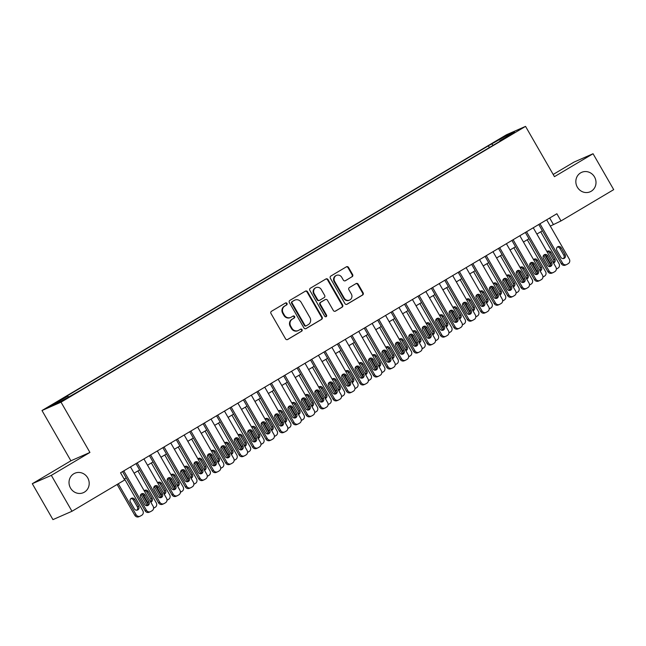 <?xml version="1.0" encoding="UTF-8"?>
<svg xmlns="http://www.w3.org/2000/svg" width="646" height="646" viewBox="0 0 646 646"><rect width="100%" height="100%" fill="white"/><g stroke="black" fill="none" stroke-linecap="round" stroke-linejoin="round"><path stroke-width="0.97" d="M286.977 303.418A1.139 1.074 66.3 0 0 285.492 302.982L271.49 311.291A1.631 1.534 66.3 0 0 270.981 313.488L285.572 338.859A1.631 1.534 66.3 0 0 287.696 339.489L301.698 331.172A1.139 1.074 66.3 0 0 300.673 329.145A1.139 1.074 66.3 0 0 300.568 329.202L298.751 330.276A5.208 4.902 66.3 0 1 291.944 328.273L290.724 326.157A5.208 4.902 66.3 0 1 292.347 319.14L294.164 318.066A1.139 1.074 66.3 0 0 293.139 316.031A1.139 1.074 66.3 0 0 293.026 316.088L291.217 317.17A5.208 4.902 66.3 0 1 284.401 315.159L283.19 313.044A5.208 4.902 66.3 0 1 284.813 306.026L286.622 304.952A1.139 1.074 66.3 0 0 286.977 303.418M290.716 317.428L290.199 317.646A5.208 4.902 66.3 0 1 283.893 315.385L282.673 313.27A5.208 4.902 66.3 0 1 284.297 306.252L286.105 305.178A1.139 1.074 66.3 0 0 285.322 303.079M287.284 339.651L301.189 331.398A1.139 1.074 66.3 0 0 300.398 329.298M298.25 330.534L297.741 330.76A5.208 4.902 66.3 0 1 291.427 328.499L290.215 326.383A5.208 4.902 66.3 0 1 291.839 319.366L293.647 318.292A1.139 1.074 66.3 0 0 292.864 316.193M577.33 187.154A10.611 9.981 66.3 0 0 590.186 191.773A10.611 9.981 66.3 0 0 594.514 176.956A10.611 9.981 66.3 0 0 581.658 172.337A10.611 9.981 66.3 0 0 577.33 187.154M70.511 488.053A10.611 9.981 66.3 0 0 83.366 492.672A10.611 9.981 66.3 0 0 87.703 477.846A10.611 9.981 66.3 0 0 74.847 473.235A10.611 9.981 66.3 0 0 70.511 488.053M497.065 140.545L503.307 137.178L497.065 140.545M352.118 276.754A1.631 1.534 66.3 0 0 352.627 274.558L348.533 267.444A1.631 1.534 66.3 0 0 346.401 266.814L330.857 276.044A1.631 1.534 66.3 0 0 330.348 278.24L344.94 303.612A1.631 1.534 66.3 0 0 347.064 304.242L362.616 295.012A1.631 1.534 66.3 0 0 363.125 292.816L358.183 284.216A1.631 1.534 66.3 0 0 356.051 283.594L349.397 287.543A1.631 1.534 66.3 0 0 348.888 289.731L351.343 293.995A4.352 4.094 66.3 0 1 349.567 300.075A4.352 4.094 66.3 0 1 344.294 298.186L334.685 281.478A4.352 4.094 66.3 0 1 336.461 275.398A4.352 4.094 66.3 0 1 341.734 277.296L343.333 280.073A1.631 1.534 66.3 0 0 345.465 280.703L351.602 276.981A1.631 1.534 66.3 0 0 352.11 274.784L348.016 267.67A1.631 1.534 66.3 0 0 346.304 266.871M554.454 176.657L593.052 153.74L613.7 189.641L561.003 220.932L556.876 213.745L120.544 472.799L124.67 479.978L71.981 511.269L51.333 475.359L89.931 452.442L61.023 402.175L525.545 126.382L554.454 176.657M307.544 291.774A1.631 1.534 66.3 0 0 305.421 291.144L289.868 300.382A1.631 1.534 66.3 0 0 289.36 302.57L303.951 327.95A1.631 1.534 66.3 0 0 306.083 328.572L321.635 319.342A1.631 1.534 66.3 0 0 322.144 317.154L307.544 291.774L307.036 292A1.631 1.534 66.3 0 0 305.316 291.209M310.363 288.213L325.915 278.983A1.631 1.534 66.3 0 1 328.039 279.605L342.63 304.985A1.631 1.534 66.3 0 1 342.122 307.173L335.468 311.13A1.631 1.534 66.3 0 1 333.344 310.5L327.425 300.204A1.631 1.534 66.3 0 0 325.293 299.582L320.884 302.199A1.631 1.534 66.3 0 0 320.376 304.395L326.537 315.111A1.139 1.074 66.3 0 1 326.069 316.702A1.139 1.074 66.3 0 1 324.688 316.201L309.854 290.401A1.631 1.534 66.3 0 1 310.363 288.213M55.782 403.039L61.596 399.422L49.734 406.302L55.782 403.039M61.023 402.175L41.99 410.525L506.521 134.731L525.545 126.382M489.385 147.546L488.384 145.81L64.14 397.686L67.741 396.111L68.549 396.838M488.384 145.81L506.755 135.466L514.571 132.034L499.802 140.804L503.404 139.221L79.151 391.096L60.789 401.449L52.972 404.872L67.741 396.111M89.931 452.442L70.898 460.792L32.3 483.709L51.333 475.359M32.3 483.709L52.948 519.618L71.981 511.269M593.052 153.74L574.019 162.089L553.186 174.452M70.898 460.792L41.99 410.525M550.295 226.092L561.003 220.932M124.161 479.09L126.188 477.887M134.102 473.187L139.617 469.917M147.53 465.217L153.045 461.938M160.959 457.247L166.466 453.968M174.38 449.277L179.895 445.998M187.808 441.299L193.316 438.028M201.229 433.329L206.744 430.058M214.658 425.359L220.173 422.088M228.086 417.389L233.594 414.118M241.507 409.419L247.022 406.148M254.936 401.449L260.451 398.178M268.356 393.479L273.872 390.208M281.785 385.509L287.3 382.23M295.214 377.539L300.721 374.26M308.635 369.569L314.15 366.29M322.063 361.59L327.579 358.32M335.492 353.62L340.999 350.35M348.913 345.65L354.428 342.38M362.341 337.68L367.849 334.41M375.762 329.71L381.277 326.44M389.191 321.74L394.706 318.47M402.62 313.77L408.127 310.5M416.04 305.8L421.555 302.522M429.469 297.83L434.976 294.552M442.89 289.86L448.405 286.582M456.318 281.882L461.833 278.612M469.747 273.912L475.254 270.642M483.168 265.942L488.683 262.672M496.596 257.972L502.112 254.702M510.025 250.002L515.532 246.732M523.446 242.032L528.961 238.762M536.874 234.062L542.382 230.792M549.673 218.025L553.291 224.315M499.802 140.804L499.899 141.304M493.164 145.302L491.986 144.228M506.755 135.466L506.755 136.677M305.671 328.741L321.119 319.568A1.631 1.534 66.3 0 0 321.627 317.372L307.036 292M292.452 301.488A1.139 1.074 66.3 0 0 292.097 303.022L304.904 325.301A1.139 1.074 66.3 0 0 306.398 325.737L308.312 324.607A5.208 4.902 66.3 0 0 309.935 317.59L301.173 302.368A5.208 4.902 66.3 0 0 294.366 300.358L291.944 301.714A1.139 1.074 66.3 0 0 291.588 303.249L292.097 303.022M305.881 325.964A1.139 1.074 66.3 0 1 304.395 325.527L291.588 303.249M294.867 300.099L294.35 300.325A5.208 4.902 66.3 0 0 293.849 300.584L294.366 300.358M291.944 301.714L293.849 300.584M335.056 311.291L341.613 307.399A1.631 1.534 66.3 0 0 342.122 305.211L327.522 279.831A1.631 1.534 66.3 0 0 325.81 279.04M325.1 299.663A1.631 1.534 66.3 0 0 324.785 299.809L320.368 302.425A1.631 1.534 66.3 0 0 319.859 304.621L326.02 315.337L326.537 315.111M325.794 316.774A1.139 1.074 66.3 0 0 326.02 315.337M321.28 289.529A4.352 4.094 66.3 0 0 316.007 287.632A4.352 4.094 66.3 0 0 314.231 293.712L317.614 299.599A1.631 1.534 66.3 0 0 319.746 300.228L324.163 297.604A1.631 1.534 66.3 0 0 324.672 295.416L321.28 289.529M316.007 287.632L315.498 287.858A4.352 4.094 66.3 0 0 313.722 293.938L314.231 293.712M319.592 300.309L319.076 300.535A1.631 1.534 66.3 0 1 317.105 299.825L313.722 293.938M345.053 280.873L351.602 276.981M336.461 275.398L335.944 275.624A4.352 4.094 66.3 0 0 334.168 281.704L334.685 281.478M349.567 300.075L349.05 300.301A4.352 4.094 66.3 0 1 343.777 298.412L334.168 281.704M346.652 304.403L362.099 295.238A1.631 1.534 66.3 0 0 362.608 293.042L357.666 284.442A1.631 1.534 66.3 0 0 355.946 283.651M117.104 484.476L134.828 515.314A3.319 3.117 -113.7 0 0 138.85 516.752L140.134 516.186A3.319 3.117 66.3 0 0 140.457 516.025L141.797 515.225A3.319 3.117 66.3 0 0 142.831 510.76L124.5 478.888M140.134 516.186A3.319 3.117 66.3 0 1 136.12 514.749L118.299 483.765M136.879 510.195A2.657 2.495 66.3 0 0 137.364 506.876L133.399 499.98A2.657 2.495 66.3 0 0 130.872 498.639M138.648 506.311L134.683 499.415A2.657 2.495 66.3 0 0 131.469 498.26A2.657 2.495 66.3 0 0 130.387 501.966L134.352 508.862A2.657 2.495 66.3 0 0 137.566 510.017A2.657 2.495 66.3 0 0 138.648 506.311L137.364 506.876M130.484 466.897L153.118 506.246A3.319 3.117 66.3 0 1 152.085 510.72L150.744 511.511A3.319 3.117 66.3 0 1 146.408 510.235L123.774 470.877M122.57 471.596L145.116 510.8L146.408 510.235M148.935 501.797A2.657 2.495 -113.7 0 1 147.853 505.503A2.657 2.495 -113.7 0 1 144.639 504.348L140.675 497.452A2.657 2.495 -113.7 0 1 141.757 493.746A2.657 2.495 -113.7 0 1 144.97 494.901L148.935 501.797L147.651 502.362A2.657 2.495 -113.7 0 1 147.167 505.681M141.159 494.125A2.657 2.495 -113.7 0 1 143.687 495.466L147.651 502.362M150.421 511.68L149.137 512.238A3.319 3.117 -113.7 0 1 145.116 510.8M140.844 494.456L147.256 505.6M147.999 504.098L142.37 494.303M137.929 470.918L156.259 502.79A3.319 3.117 66.3 0 1 155.226 507.255L153.877 508.055A3.319 3.117 66.3 0 1 153.578 508.208M150.615 501.902A2.657 2.495 66.3 0 0 150.793 498.906L146.828 492.01A2.657 2.495 66.3 0 0 144.3 490.669M150.752 502.136A2.657 2.495 66.3 0 0 152.076 498.341L148.112 491.445A2.657 2.495 66.3 0 0 144.203 490.75M154.273 486.486L160.684 497.63M161.427 496.128L155.799 486.333M151.35 462.948L169.68 494.82A3.319 3.117 66.3 0 1 168.646 499.285L167.306 500.085A3.319 3.117 66.3 0 1 166.999 500.238M164.044 493.932A2.657 2.495 66.3 0 0 164.213 490.928L160.248 484.04A2.657 2.495 66.3 0 0 157.721 482.699M164.173 494.166A2.657 2.495 66.3 0 0 165.497 490.371L161.532 483.474A2.657 2.495 66.3 0 0 157.632 482.78M167.702 478.508L174.105 489.66M174.856 488.158L169.22 478.363M164.778 454.978L183.109 486.85A3.319 3.117 66.3 0 1 182.075 491.315L180.735 492.115A3.319 3.117 66.3 0 1 180.428 492.268M177.464 485.962A2.657 2.495 66.3 0 0 177.642 482.958L173.677 476.07A2.657 2.495 66.3 0 0 171.15 474.729M177.602 486.188A2.657 2.495 66.3 0 0 178.926 482.392L174.961 475.504A2.657 2.495 66.3 0 0 171.061 474.81M181.122 470.538L187.534 481.69M188.277 480.18L182.648 470.393M178.207 447L196.529 478.88A3.319 3.117 66.3 0 1 195.496 483.345L194.155 484.145A3.319 3.117 66.3 0 1 193.857 484.298M190.893 477.992A2.657 2.495 66.3 0 0 191.063 474.988L187.098 468.092A2.657 2.495 66.3 0 0 184.57 466.759M191.03 478.218A2.657 2.495 66.3 0 0 192.355 474.422L188.39 467.534A2.657 2.495 66.3 0 0 184.481 466.84M143.913 458.926L166.539 498.276A3.319 3.117 66.3 0 1 165.505 502.741L164.165 503.541A3.319 3.117 66.3 0 1 159.828 502.265L137.202 462.907M135.999 463.626L158.545 502.83L159.828 502.265M162.364 493.827A2.657 2.495 -113.7 0 1 161.282 497.533A2.657 2.495 -113.7 0 1 158.068 496.378L154.103 489.482A2.657 2.495 -113.7 0 1 155.185 485.776A2.657 2.495 -113.7 0 1 158.399 486.931L162.364 493.827L161.072 494.392A2.657 2.495 -113.7 0 1 160.596 497.711M154.58 486.155A2.657 2.495 -113.7 0 1 157.107 487.496L161.072 494.392M163.85 503.702L162.558 504.268A3.319 3.117 -113.7 0 1 158.545 502.83M157.341 450.956L179.968 490.306A3.319 3.117 66.3 0 1 178.934 494.771L177.593 495.571A3.319 3.117 66.3 0 1 173.257 494.295L150.623 454.937M149.428 455.656L171.973 494.86L173.257 494.295M175.785 485.857A2.657 2.495 -113.7 0 1 174.703 489.563A2.657 2.495 -113.7 0 1 171.489 488.408L167.524 481.512A2.657 2.495 -113.7 0 1 168.606 477.806A2.657 2.495 -113.7 0 1 171.82 478.961L175.785 485.857L174.501 486.422A2.657 2.495 -113.7 0 1 174.016 489.741M168.008 478.185A2.657 2.495 -113.7 0 1 170.536 479.526L174.501 486.422M177.27 495.732L175.987 496.298A3.319 3.117 -113.7 0 1 171.973 494.86M170.762 442.986L193.396 482.336A3.319 3.117 66.3 0 1 192.363 486.801L191.014 487.601A3.319 3.117 66.3 0 1 186.678 486.325L164.052 446.967M162.849 447.678L185.394 486.89L186.678 486.325M189.213 477.887A2.657 2.495 -113.7 0 1 188.131 481.585A2.657 2.495 -113.7 0 1 184.917 480.438L180.953 473.542A2.657 2.495 -113.7 0 1 182.035 469.836A2.657 2.495 -113.7 0 1 185.249 470.991L189.213 477.887L187.929 478.444A2.657 2.495 -113.7 0 1 187.445 481.771M181.437 470.215A2.657 2.495 -113.7 0 1 183.965 471.556L187.929 478.444M190.699 487.762L189.415 488.328A3.319 3.117 -113.7 0 1 185.394 486.89M184.191 435.016L206.817 474.366A3.319 3.117 66.3 0 1 205.783 478.831L204.443 479.631A3.319 3.117 66.3 0 1 200.107 478.355L177.48 438.997M176.277 439.708L198.823 478.912L200.107 478.355M202.634 469.917A2.657 2.495 -113.7 0 1 201.552 473.615A2.657 2.495 -113.7 0 1 198.338 472.46L194.373 465.572A2.657 2.495 -113.7 0 1 195.463 461.866A2.657 2.495 -113.7 0 1 198.677 463.02L202.634 469.917L201.35 470.474A2.657 2.495 -113.7 0 1 200.866 473.801M194.858 462.245A2.657 2.495 -113.7 0 1 197.385 463.586L201.35 470.474M204.12 479.792L202.836 480.358A3.319 3.117 -113.7 0 1 198.823 478.912M194.551 462.568L200.963 473.72M201.705 472.21L196.069 462.415M191.628 439.03L209.958 470.91A3.319 3.117 66.3 0 1 208.924 475.375L207.584 476.175A3.319 3.117 66.3 0 1 207.277 476.328M204.322 470.022A2.657 2.495 66.3 0 0 204.491 467.018L200.526 460.122A2.657 2.495 66.3 0 0 197.999 458.789M204.451 470.248A2.657 2.495 66.3 0 0 205.775 466.452L201.81 459.564A2.657 2.495 66.3 0 0 197.91 458.87M197.619 427.038L220.246 466.396A3.319 3.117 66.3 0 1 219.212 470.861L217.872 471.661A3.319 3.117 66.3 0 1 213.535 470.377L190.901 431.027M189.706 431.738L212.243 470.942L213.535 470.377M216.063 461.938A2.657 2.495 -113.7 0 1 214.981 465.645A2.657 2.495 -113.7 0 1 211.767 464.49L207.802 457.602A2.657 2.495 -113.7 0 1 208.884 453.896A2.657 2.495 -113.7 0 1 212.098 455.05L216.063 461.938L214.779 462.504A2.657 2.495 -113.7 0 1 214.294 465.831M208.287 454.275A2.657 2.495 -113.7 0 1 210.814 455.616L214.779 462.504M217.549 471.822L216.265 472.387A3.319 3.117 -113.7 0 1 212.243 470.942M207.972 454.598L214.383 465.75M215.126 464.24L209.498 454.445M205.057 431.06L223.387 462.94A3.319 3.117 66.3 0 1 222.353 467.405L221.005 468.205A3.319 3.117 66.3 0 1 220.706 468.358M217.742 462.043A2.657 2.495 66.3 0 0 217.92 459.048L213.955 452.152A2.657 2.495 66.3 0 0 211.428 450.819M217.88 462.278A2.657 2.495 66.3 0 0 219.204 458.482L215.239 451.586A2.657 2.495 66.3 0 0 211.331 450.9M221.4 446.628L227.812 457.78M228.555 456.27L222.927 446.475M218.477 423.09L236.807 454.97A3.319 3.117 66.3 0 1 235.774 459.435L234.433 460.227A3.319 3.117 66.3 0 1 234.135 460.388M231.171 454.073A2.657 2.495 66.3 0 0 231.341 451.078L227.376 444.182A2.657 2.495 66.3 0 0 224.848 442.841M231.3 454.308A2.657 2.495 66.3 0 0 232.625 450.512L228.668 443.616A2.657 2.495 66.3 0 0 224.76 442.93M234.829 438.658L241.241 449.81M241.984 448.3L236.347 438.505M231.906 415.12L250.236 446.992A3.319 3.117 66.3 0 1 249.203 451.465L247.862 452.257A3.319 3.117 66.3 0 1 247.555 452.418M244.592 446.103A2.657 2.495 66.3 0 0 244.769 443.108L240.805 436.212A2.657 2.495 66.3 0 0 238.277 434.871M244.729 446.338A2.657 2.495 66.3 0 0 246.053 442.542L242.089 435.646A2.657 2.495 66.3 0 0 238.188 434.96M248.25 430.688L254.661 441.832M255.404 440.33L249.776 430.535M245.335 407.15L263.657 439.022A3.319 3.117 66.3 0 1 262.631 443.495L261.283 444.287A3.319 3.117 66.3 0 1 260.984 444.448M258.02 438.133A2.657 2.495 66.3 0 0 258.19 435.138L254.225 428.241A2.657 2.495 66.3 0 0 251.698 426.901M258.158 438.368A2.657 2.495 66.3 0 0 259.482 434.572L255.517 427.676A2.657 2.495 66.3 0 0 251.609 426.99M261.678 422.718L268.09 433.862M268.833 432.36L263.197 422.565M258.755 399.18L277.086 431.052A3.319 3.117 66.3 0 1 276.052 435.517L274.712 436.316A3.319 3.117 66.3 0 1 274.405 436.478M271.449 430.163A2.657 2.495 66.3 0 0 271.619 427.168L267.654 420.271A2.657 2.495 66.3 0 0 265.126 418.931M271.578 430.397A2.657 2.495 66.3 0 0 272.903 426.602L268.938 419.706A2.657 2.495 66.3 0 0 265.038 419.012M211.04 419.068L233.674 458.426A3.319 3.117 66.3 0 1 232.641 462.891L231.292 463.691A3.319 3.117 66.3 0 1 226.956 462.407L204.33 423.057M203.127 423.768L225.672 462.972L226.956 462.407M229.492 453.968A2.657 2.495 -113.7 0 1 228.409 457.675A2.657 2.495 -113.7 0 1 225.196 456.52L221.231 449.624A2.657 2.495 -113.7 0 1 222.313 445.926A2.657 2.495 -113.7 0 1 225.527 447.08L229.492 453.968L228.2 454.534A2.657 2.495 -113.7 0 1 227.723 457.861M221.707 446.305A2.657 2.495 -113.7 0 1 224.243 447.638L228.2 454.534M230.977 463.852L229.685 464.417A3.319 3.117 -113.7 0 1 225.672 462.972M224.469 411.098L247.095 450.456A3.319 3.117 66.3 0 1 246.061 454.921L244.721 455.721A3.319 3.117 66.3 0 1 240.385 454.437L217.75 415.087M216.555 415.798L239.101 455.002L240.385 454.437M242.912 445.998A2.657 2.495 -113.7 0 1 241.83 449.705A2.657 2.495 -113.7 0 1 238.616 448.55L234.651 441.654A2.657 2.495 -113.7 0 1 235.733 437.956A2.657 2.495 -113.7 0 1 238.947 439.102L242.912 445.998L241.628 446.564A2.657 2.495 -113.7 0 1 241.144 449.891M235.136 438.335A2.657 2.495 -113.7 0 1 237.663 439.668L241.628 446.564M244.398 455.882L243.114 456.447A3.319 3.117 -113.7 0 1 239.101 455.002M237.89 403.128L260.524 442.486A3.319 3.117 66.3 0 1 259.49 446.951L258.15 447.743A3.319 3.117 66.3 0 1 253.805 446.467L231.179 407.117M229.976 407.828L252.521 447.032L253.805 446.467M256.341 438.028A2.657 2.495 -113.7 0 1 255.259 441.735A2.657 2.495 -113.7 0 1 252.045 440.58L248.08 433.684A2.657 2.495 -113.7 0 1 249.162 429.978A2.657 2.495 -113.7 0 1 252.376 431.132L256.341 438.028L255.057 438.594A2.657 2.495 -113.7 0 1 254.572 441.921M248.565 430.365A2.657 2.495 -113.7 0 1 251.092 431.698L255.057 438.594M257.827 447.912L256.543 448.477A3.319 3.117 -113.7 0 1 252.521 447.032M251.318 395.158L273.944 434.516A3.319 3.117 66.3 0 1 272.911 438.981L271.57 439.773A3.319 3.117 66.3 0 1 267.234 438.497L244.608 399.147M243.405 399.858L265.95 439.062L267.234 438.497M269.77 430.058A2.657 2.495 -113.7 0 1 268.679 433.765A2.657 2.495 -113.7 0 1 265.466 432.61L261.509 425.714A2.657 2.495 -113.7 0 1 262.591 422.008A2.657 2.495 -113.7 0 1 265.805 423.162L269.77 430.058L268.478 430.624A2.657 2.495 -113.7 0 1 268.001 433.95M261.985 422.387A2.657 2.495 -113.7 0 1 264.513 423.728L268.478 430.624M271.255 439.942L269.963 440.507A3.319 3.117 -113.7 0 1 265.95 439.062M264.747 387.188L287.373 426.538A3.319 3.117 66.3 0 1 286.34 431.011L284.999 431.803A3.319 3.117 66.3 0 1 280.663 430.527L258.029 391.169M256.833 391.888L279.371 431.092L280.663 430.527M283.19 422.088A2.657 2.495 -113.7 0 1 282.108 425.795A2.657 2.495 -113.7 0 1 278.894 424.64L274.93 417.744A2.657 2.495 -113.7 0 1 276.012 414.038A2.657 2.495 -113.7 0 1 279.225 415.192L283.19 422.088L281.906 422.654A2.657 2.495 -113.7 0 1 281.422 425.98M275.414 414.417A2.657 2.495 -113.7 0 1 277.941 415.758L281.906 422.654M284.676 431.972L283.392 432.529A3.319 3.117 -113.7 0 1 279.371 431.092M275.099 414.748L281.511 425.892M282.262 424.39L276.625 414.595M272.184 391.21L290.514 423.082A3.319 3.117 66.3 0 1 289.481 427.547L288.132 428.346A3.319 3.117 66.3 0 1 287.833 428.5M284.87 422.193A2.657 2.495 66.3 0 0 285.048 419.197L281.083 412.301A2.657 2.495 66.3 0 0 278.555 410.961M285.007 422.427A2.657 2.495 66.3 0 0 286.331 418.632L282.367 411.736A2.657 2.495 66.3 0 0 278.458 411.042M278.168 379.218L300.802 418.568A3.319 3.117 66.3 0 1 299.768 423.033L298.42 423.833A3.319 3.117 66.3 0 1 294.083 422.557L271.457 383.199M270.254 383.918L292.8 423.122L294.083 422.557M296.619 414.118A2.657 2.495 -113.7 0 1 295.537 417.825A2.657 2.495 -113.7 0 1 292.323 416.67L288.358 409.774A2.657 2.495 -113.7 0 1 289.44 406.068A2.657 2.495 -113.7 0 1 292.654 407.222L296.619 414.118L295.335 414.684A2.657 2.495 -113.7 0 1 294.851 418.002M288.843 406.447A2.657 2.495 -113.7 0 1 291.37 407.788L295.335 414.684M298.105 424.002L296.821 424.559A3.319 3.117 -113.7 0 1 292.8 423.122M288.528 406.778L294.939 417.922M295.682 416.42L290.054 406.625M285.605 383.24L303.935 415.112A3.319 3.117 66.3 0 1 302.901 419.577L301.561 420.376A3.319 3.117 66.3 0 1 301.262 420.53M298.299 414.223A2.657 2.495 66.3 0 0 298.468 411.219L294.503 404.331A2.657 2.495 66.3 0 0 291.976 402.991M298.428 414.457A2.657 2.495 66.3 0 0 299.752 410.662L295.795 403.766A2.657 2.495 66.3 0 0 291.887 403.072M291.596 371.248L314.222 410.598A3.319 3.117 66.3 0 1 313.189 415.063L311.848 415.863A3.319 3.117 66.3 0 1 307.512 414.587L284.886 375.229M283.683 375.948L306.228 415.152L307.512 414.587M310.04 406.148A2.657 2.495 -113.7 0 1 308.958 409.855A2.657 2.495 -113.7 0 1 305.744 408.7L301.779 401.804A2.657 2.495 -113.7 0 1 302.861 398.098A2.657 2.495 -113.7 0 1 306.075 399.252L310.04 406.148L308.756 406.714A2.657 2.495 -113.7 0 1 308.271 410.032M302.263 398.477A2.657 2.495 -113.7 0 1 304.791 399.817L308.756 406.714M311.525 416.024L310.241 416.589A3.319 3.117 -113.7 0 1 306.228 415.152M301.957 398.8L308.368 409.952M309.111 408.45L303.475 398.655M299.033 375.269L317.364 407.142A3.319 3.117 66.3 0 1 316.33 411.607L314.99 412.406A3.319 3.117 66.3 0 1 314.683 412.56M311.727 406.253A2.657 2.495 66.3 0 0 311.897 403.249L307.932 396.361A2.657 2.495 66.3 0 0 305.405 395.021M311.856 406.487A2.657 2.495 66.3 0 0 313.181 402.684L309.216 395.796A2.657 2.495 66.3 0 0 305.316 395.102M305.017 363.278L327.651 402.628A3.319 3.117 66.3 0 1 326.618 407.093L325.277 407.892A3.319 3.117 66.3 0 1 320.933 406.617L298.307 367.259M297.103 367.97L319.649 407.182L320.933 406.617M323.468 398.178A2.657 2.495 -113.7 0 1 322.386 401.877A2.657 2.495 -113.7 0 1 319.172 400.73L315.208 393.834A2.657 2.495 -113.7 0 1 316.29 390.127A2.657 2.495 -113.7 0 1 319.504 391.282L323.468 398.178L322.184 398.743A2.657 2.495 -113.7 0 1 321.7 402.062M315.692 390.507A2.657 2.495 -113.7 0 1 318.22 391.847L322.184 398.743M324.954 408.054L323.67 408.619A3.319 3.117 -113.7 0 1 319.649 407.182M315.377 390.83L321.789 401.982M322.532 400.472L316.903 390.685M312.462 367.299L330.792 399.171A3.319 3.117 66.3 0 1 329.759 403.637L328.41 404.436A3.319 3.117 66.3 0 1 328.111 404.59M325.148 398.283A2.657 2.495 66.3 0 0 325.318 395.279L321.361 388.391A2.657 2.495 66.3 0 0 318.833 387.051M325.285 398.509A2.657 2.495 66.3 0 0 326.61 394.714L322.645 387.826A2.657 2.495 66.3 0 0 318.736 387.132M318.446 355.308L341.072 394.658A3.319 3.117 66.3 0 1 340.038 399.123L338.698 399.922A3.319 3.117 66.3 0 1 334.362 398.647L311.735 359.289M310.532 360L333.078 399.204L334.362 398.647M336.897 390.208A2.657 2.495 -113.7 0 1 335.815 393.907A2.657 2.495 -113.7 0 1 332.601 392.752L328.636 385.864A2.657 2.495 -113.7 0 1 329.718 382.157A2.657 2.495 -113.7 0 1 332.932 383.312L336.897 390.208L335.605 390.765A2.657 2.495 -113.7 0 1 335.129 394.092M329.113 382.537A2.657 2.495 -113.7 0 1 331.64 383.877L335.605 390.765M338.383 400.084L337.091 400.649A3.319 3.117 -113.7 0 1 333.078 399.204M328.806 382.86L335.217 394.012M335.96 392.502L330.332 382.715M325.883 359.321L344.213 391.201A3.319 3.117 66.3 0 1 343.179 395.667L341.839 396.466A3.319 3.117 66.3 0 1 341.532 396.62M338.577 390.313A2.657 2.495 66.3 0 0 338.746 387.309L334.781 380.413A2.657 2.495 66.3 0 0 332.254 379.081M338.706 390.539A2.657 2.495 66.3 0 0 340.03 386.744L336.065 379.856A2.657 2.495 66.3 0 0 332.165 379.162M331.874 347.33L354.501 386.688A3.319 3.117 66.3 0 1 353.467 391.153L352.127 391.952A3.319 3.117 66.3 0 1 347.79 390.668L325.156 351.319M323.961 352.03L346.498 391.234L347.79 390.668M350.318 382.23A2.657 2.495 -113.7 0 1 349.236 385.937A2.657 2.495 -113.7 0 1 346.022 384.782L342.057 377.894A2.657 2.495 -113.7 0 1 343.139 374.187A2.657 2.495 -113.7 0 1 346.353 375.342L350.318 382.23L349.034 382.795A2.657 2.495 -113.7 0 1 348.549 386.122M342.541 374.567A2.657 2.495 -113.7 0 1 345.069 375.907L349.034 382.795M351.804 392.114L350.52 392.679A3.319 3.117 -113.7 0 1 346.498 391.234M342.235 374.89L348.638 386.042M349.389 384.531L343.753 374.737M339.311 351.351L357.642 383.231A3.319 3.117 66.3 0 1 356.608 387.697L355.268 388.496A3.319 3.117 66.3 0 1 354.961 388.65M351.997 382.335A2.657 2.495 66.3 0 0 352.175 379.339L348.21 372.443A2.657 2.495 66.3 0 0 345.683 371.111M352.135 382.569A2.657 2.495 66.3 0 0 353.459 378.774L349.494 371.878A2.657 2.495 66.3 0 0 345.594 371.192M345.295 339.36L367.929 378.717A3.319 3.117 66.3 0 1 366.896 383.183L365.547 383.982A3.319 3.117 66.3 0 1 361.211 382.698L338.585 343.349M337.382 344.06L359.927 383.264L361.211 382.698M363.746 374.26A2.657 2.495 -113.7 0 1 362.664 377.967A2.657 2.495 -113.7 0 1 359.451 376.812L355.486 369.916A2.657 2.495 -113.7 0 1 356.568 366.217A2.657 2.495 -113.7 0 1 359.782 367.372L363.746 374.26L362.463 374.825A2.657 2.495 -113.7 0 1 361.978 378.152M355.97 366.597A2.657 2.495 -113.7 0 1 358.498 367.929L362.463 374.825M365.232 384.144L363.948 384.709A3.319 3.117 -113.7 0 1 359.927 383.264M355.655 366.92L362.067 378.072M362.81 376.561L357.181 366.767M352.74 343.381L371.062 375.261A3.319 3.117 66.3 0 1 370.029 379.727L368.688 380.518A3.319 3.117 66.3 0 1 368.39 380.68M365.426 374.365A2.657 2.495 66.3 0 0 365.596 371.369L361.631 364.473A2.657 2.495 66.3 0 0 359.103 363.141M365.563 374.599A2.657 2.495 66.3 0 0 366.888 370.804L362.923 363.908A2.657 2.495 66.3 0 0 359.014 363.222M369.084 358.95L375.496 370.101M376.238 368.591L370.602 358.796M366.161 335.411L384.491 367.283A3.319 3.117 66.3 0 1 383.458 371.757L382.117 372.548A3.319 3.117 66.3 0 1 381.81 372.71M378.855 366.395A2.657 2.495 66.3 0 0 379.024 363.399L375.06 356.503A2.657 2.495 66.3 0 0 372.532 355.163M378.984 366.629A2.657 2.495 66.3 0 0 380.308 362.834L376.343 355.938A2.657 2.495 66.3 0 0 372.443 355.252M382.505 350.98L388.916 362.123M389.659 360.621L384.031 350.826M379.59 327.441L397.92 359.313A3.319 3.117 66.3 0 1 396.886 363.787L395.538 364.578A3.319 3.117 66.3 0 1 395.239 364.74M392.275 358.425A2.657 2.495 66.3 0 0 392.453 355.429L388.488 348.533A2.657 2.495 66.3 0 0 385.961 347.193M392.413 358.659A2.657 2.495 66.3 0 0 393.737 354.864L389.772 347.968A2.657 2.495 66.3 0 0 385.864 347.282M395.933 343.01L402.345 354.153M403.088 352.651L397.46 342.856M393.01 319.471L411.34 351.343A3.319 3.117 66.3 0 1 410.307 355.809L408.966 356.608A3.319 3.117 66.3 0 1 408.66 356.77M405.704 350.455A2.657 2.495 66.3 0 0 405.874 347.459L401.909 340.563A2.657 2.495 66.3 0 0 399.381 339.223M405.833 350.689A2.657 2.495 66.3 0 0 407.158 346.894L403.193 339.998A2.657 2.495 66.3 0 0 399.293 339.303M409.362 335.04L415.766 346.183M416.517 344.681L410.88 334.886M406.439 311.501L424.769 343.373A3.319 3.117 66.3 0 1 423.736 347.839L422.395 348.638A3.319 3.117 66.3 0 1 422.088 348.792M419.125 342.485A2.657 2.495 66.3 0 0 419.302 339.489L415.338 332.593A2.657 2.495 66.3 0 0 412.81 331.253M419.262 342.719A2.657 2.495 66.3 0 0 420.586 338.924L416.622 332.028A2.657 2.495 66.3 0 0 412.721 331.333M422.783 327.07L429.194 338.213M429.937 336.711L424.309 326.916M419.868 303.531L438.19 335.403A3.319 3.117 66.3 0 1 437.156 339.869L435.816 340.668A3.319 3.117 66.3 0 1 435.517 340.822M432.554 334.515A2.657 2.495 66.3 0 0 432.723 331.511L428.758 324.623A2.657 2.495 66.3 0 0 426.231 323.283M432.691 334.749A2.657 2.495 66.3 0 0 434.015 330.954L430.05 324.058A2.657 2.495 66.3 0 0 426.142 323.363M436.212 319.092L442.623 330.243M443.366 328.741L437.73 318.946M433.288 295.561L451.619 327.433A3.319 3.117 66.3 0 1 450.585 331.899L449.245 332.698A3.319 3.117 66.3 0 1 448.938 332.851M445.982 326.545A2.657 2.495 66.3 0 0 446.152 323.541L442.187 316.653A2.657 2.495 66.3 0 0 439.66 315.313M446.111 326.779A2.657 2.495 66.3 0 0 447.436 322.984L443.471 316.088A2.657 2.495 66.3 0 0 439.571 315.393M449.632 311.122L456.044 322.273M456.787 320.763L451.158 310.976M446.717 287.591L465.047 319.463A3.319 3.117 66.3 0 1 464.014 323.929L462.665 324.728A3.319 3.117 66.3 0 1 462.366 324.881M459.403 318.575A2.657 2.495 66.3 0 0 459.581 315.571L455.616 308.683A2.657 2.495 66.3 0 0 453.088 307.343M459.54 318.801A2.657 2.495 66.3 0 0 460.864 315.006L456.9 308.118A2.657 2.495 66.3 0 0 452.991 307.423M463.061 303.152L469.472 314.303M470.215 312.793L464.587 303.006M460.138 279.613L478.468 311.493A3.319 3.117 66.3 0 1 477.434 315.959L476.094 316.758A3.319 3.117 66.3 0 1 475.795 316.911M472.832 310.605A2.657 2.495 66.3 0 0 473.001 307.601L469.036 300.705A2.657 2.495 66.3 0 0 466.509 299.373M472.961 310.831A2.657 2.495 66.3 0 0 474.285 307.036L470.328 300.148A2.657 2.495 66.3 0 0 466.42 299.453M476.49 295.182L482.901 306.333M483.644 304.823L478.008 295.028M473.566 271.643L491.897 303.523A3.319 3.117 66.3 0 1 490.863 307.989L489.523 308.788A3.319 3.117 66.3 0 1 489.216 308.941M486.26 302.627A2.657 2.495 66.3 0 0 486.43 299.631L482.465 292.735A2.657 2.495 66.3 0 0 479.938 291.403M486.39 302.861A2.657 2.495 66.3 0 0 487.714 299.066L483.749 292.17A2.657 2.495 66.3 0 0 479.849 291.483M489.91 287.212L496.322 298.363M497.065 296.853L491.436 287.058M486.995 263.673L505.325 295.553A3.319 3.117 66.3 0 1 504.292 300.019L502.943 300.81A3.319 3.117 66.3 0 1 502.645 300.971M499.681 294.657A2.657 2.495 66.3 0 0 499.851 291.661L495.894 284.765A2.657 2.495 66.3 0 0 493.358 283.433M499.818 294.891A2.657 2.495 66.3 0 0 501.143 291.096L497.178 284.2A2.657 2.495 66.3 0 0 493.269 283.513M503.339 279.242L509.751 290.393M510.493 288.883L504.865 279.088M500.416 255.703L518.746 287.575A3.319 3.117 66.3 0 1 517.712 292.049L516.372 292.84A3.319 3.117 66.3 0 1 516.065 293.001M513.11 286.687A2.657 2.495 66.3 0 0 513.279 283.691L509.314 276.795A2.657 2.495 66.3 0 0 506.787 275.454M513.239 286.921A2.657 2.495 66.3 0 0 514.563 283.126L510.598 276.23A2.657 2.495 66.3 0 0 506.698 275.543M516.768 271.272L523.171 282.415M523.922 280.913L518.286 271.118M513.845 247.733L532.175 279.605A3.319 3.117 66.3 0 1 531.141 284.079L529.801 284.87A3.319 3.117 66.3 0 1 529.494 285.031M526.53 278.717A2.657 2.495 66.3 0 0 526.708 275.721L522.743 268.825A2.657 2.495 66.3 0 0 520.216 267.484M526.668 278.951A2.657 2.495 66.3 0 0 527.992 275.156L524.027 268.26A2.657 2.495 66.3 0 0 520.119 267.573M530.188 263.302L536.6 274.445M537.343 272.943L531.715 263.148M527.273 239.763L545.595 271.635A3.319 3.117 66.3 0 1 544.562 276.1L543.221 276.9A3.319 3.117 66.3 0 1 542.923 277.061M539.959 270.747A2.657 2.495 66.3 0 0 540.129 267.751L536.164 260.855A2.657 2.495 66.3 0 0 533.636 259.514M540.096 270.981A2.657 2.495 66.3 0 0 541.421 267.186L537.456 260.29A2.657 2.495 66.3 0 0 533.548 259.595M543.617 255.331L550.029 266.475M550.772 264.973L545.135 255.178M540.694 231.793L559.024 263.665A3.319 3.117 66.3 0 1 557.991 268.13L556.65 268.93A3.319 3.117 66.3 0 1 556.343 269.083M553.388 262.777A2.657 2.495 66.3 0 0 553.557 259.781L549.593 252.885A2.657 2.495 66.3 0 0 547.065 251.544M553.517 263.011A2.657 2.495 66.3 0 0 554.841 259.216L550.877 252.32A2.657 2.495 66.3 0 0 546.976 251.625M358.724 331.39L381.35 370.747A3.319 3.117 66.3 0 1 380.316 375.213L378.976 376.012A3.319 3.117 66.3 0 1 374.64 374.728L352.013 335.379M350.81 336.09L373.356 375.294L374.64 374.728M377.167 366.29A2.657 2.495 -113.7 0 1 376.085 369.996A2.657 2.495 -113.7 0 1 372.871 368.842L368.906 361.946A2.657 2.495 -113.7 0 1 369.988 358.247A2.657 2.495 -113.7 0 1 373.202 359.402L377.167 366.29L375.883 366.855A2.657 2.495 -113.7 0 1 375.399 370.182M369.391 358.627A2.657 2.495 -113.7 0 1 371.918 359.959L375.883 366.855M378.653 376.174L377.369 376.739A3.319 3.117 -113.7 0 1 373.356 375.294M372.144 323.42L394.779 362.777A3.319 3.117 66.3 0 1 393.745 367.243L392.405 368.034A3.319 3.117 66.3 0 1 388.068 366.758L365.434 327.409M364.239 328.12L386.776 367.324L388.068 366.758M390.596 358.32A2.657 2.495 -113.7 0 1 389.514 362.026A2.657 2.495 -113.7 0 1 386.3 360.872L382.335 353.976A2.657 2.495 -113.7 0 1 383.417 350.269A2.657 2.495 -113.7 0 1 386.631 351.424L390.596 358.32L389.312 358.885A2.657 2.495 -113.7 0 1 388.827 362.212M382.82 350.657A2.657 2.495 -113.7 0 1 385.347 351.989L389.312 358.885M392.082 368.204L390.798 368.769A3.319 3.117 -113.7 0 1 386.776 367.324M385.573 315.45L408.199 354.807A3.319 3.117 66.3 0 1 407.174 359.273L405.825 360.064A3.319 3.117 66.3 0 1 401.489 358.788L378.863 319.439M377.66 320.15L400.205 359.354L401.489 358.788M404.025 350.35A2.657 2.495 -113.7 0 1 402.942 354.056A2.657 2.495 -113.7 0 1 399.729 352.902L395.764 346.006A2.657 2.495 -113.7 0 1 396.846 342.299A2.657 2.495 -113.7 0 1 400.06 343.454L404.025 350.35L402.733 350.915A2.657 2.495 -113.7 0 1 402.256 354.242M396.24 342.679A2.657 2.495 -113.7 0 1 398.768 344.019L402.733 350.915M405.51 360.234L404.218 360.799A3.319 3.117 -113.7 0 1 400.205 359.354M399.002 307.48L421.628 346.829A3.319 3.117 66.3 0 1 420.594 351.303L419.254 352.094A3.319 3.117 66.3 0 1 414.918 350.818L392.284 311.461M391.088 312.18L413.634 351.384L414.918 350.818M417.445 342.38A2.657 2.495 -113.7 0 1 416.363 346.086A2.657 2.495 -113.7 0 1 413.149 344.932L409.184 338.036A2.657 2.495 -113.7 0 1 410.267 334.329A2.657 2.495 -113.7 0 1 413.48 335.484L417.445 342.38L416.161 342.945A2.657 2.495 -113.7 0 1 415.677 346.272M409.669 334.709A2.657 2.495 -113.7 0 1 412.196 336.049L416.161 342.945M418.931 352.264L417.647 352.821A3.319 3.117 -113.7 0 1 413.634 351.384M412.423 299.51L435.057 338.859A3.319 3.117 66.3 0 1 434.023 343.325L432.675 344.124A3.319 3.117 66.3 0 1 428.338 342.848L405.712 303.491M404.509 304.209L427.054 343.414L428.338 342.848M430.874 334.41A2.657 2.495 -113.7 0 1 429.792 338.116A2.657 2.495 -113.7 0 1 426.578 336.962L422.613 330.066A2.657 2.495 -113.7 0 1 423.695 326.359A2.657 2.495 -113.7 0 1 426.909 327.514L430.874 334.41L429.59 334.975A2.657 2.495 -113.7 0 1 429.106 338.294M423.098 326.739A2.657 2.495 -113.7 0 1 425.625 328.079L429.59 334.975M432.36 344.294L431.076 344.851A3.319 3.117 -113.7 0 1 427.054 343.414M425.851 291.54L448.477 330.889A3.319 3.117 66.3 0 1 447.444 335.355L446.103 336.154A3.319 3.117 66.3 0 1 441.767 334.878L419.141 295.521M417.938 296.239L440.483 335.444L441.767 334.878M444.295 326.44A2.657 2.495 -113.7 0 1 443.213 330.146A2.657 2.495 -113.7 0 1 439.999 328.992L436.042 322.096A2.657 2.495 -113.7 0 1 437.124 318.389A2.657 2.495 -113.7 0 1 440.338 319.544L444.295 326.44L443.011 327.005A2.657 2.495 -113.7 0 1 442.534 330.324M436.518 318.769A2.657 2.495 -113.7 0 1 439.046 320.109L443.011 327.005M445.788 336.316L444.496 336.881A3.319 3.117 -113.7 0 1 440.483 335.444M439.28 283.57L461.906 322.919A3.319 3.117 66.3 0 1 460.873 327.385L459.532 328.184A3.319 3.117 66.3 0 1 455.196 326.908L432.562 287.551M431.367 288.261L453.904 327.474L455.196 326.908M457.723 318.47A2.657 2.495 -113.7 0 1 456.641 322.168A2.657 2.495 -113.7 0 1 453.427 321.022L449.463 314.126A2.657 2.495 -113.7 0 1 450.545 310.419A2.657 2.495 -113.7 0 1 453.758 311.574L457.723 318.47L456.439 319.035A2.657 2.495 -113.7 0 1 455.955 322.354M449.947 310.799A2.657 2.495 -113.7 0 1 452.475 312.139L456.439 319.035M459.209 328.346L457.925 328.911A3.319 3.117 -113.7 0 1 453.904 327.474M452.701 275.6L475.335 314.949A3.319 3.117 66.3 0 1 474.301 319.415L472.953 320.214A3.319 3.117 66.3 0 1 468.616 318.938L445.99 279.581M444.787 280.291L467.333 319.495L468.616 318.938M471.152 310.5A2.657 2.495 -113.7 0 1 470.07 314.198A2.657 2.495 -113.7 0 1 466.856 313.044L462.891 306.156A2.657 2.495 -113.7 0 1 463.973 302.449A2.657 2.495 -113.7 0 1 467.187 303.604L471.152 310.5L469.86 311.057A2.657 2.495 -113.7 0 1 469.384 314.384M463.376 302.829A2.657 2.495 -113.7 0 1 465.903 304.169L469.86 311.057M472.638 320.376L471.354 320.941A3.319 3.117 -113.7 0 1 467.333 319.495M466.129 267.622L488.756 306.979A3.319 3.117 66.3 0 1 487.722 311.445L486.381 312.244A3.319 3.117 66.3 0 1 482.045 310.96L459.411 271.611M458.216 272.321L480.761 311.525L482.045 310.96M484.573 302.522A2.657 2.495 -113.7 0 1 483.491 306.228A2.657 2.495 -113.7 0 1 480.277 305.074L476.312 298.186A2.657 2.495 -113.7 0 1 477.394 294.479A2.657 2.495 -113.7 0 1 480.608 295.634L484.573 302.522L483.289 303.087A2.657 2.495 -113.7 0 1 482.804 306.414M476.796 294.859A2.657 2.495 -113.7 0 1 479.324 296.199L483.289 303.087M486.058 312.406L484.775 312.971A3.319 3.117 -113.7 0 1 480.761 311.525M479.55 259.652L502.184 299.009A3.319 3.117 66.3 0 1 501.151 303.475L499.81 304.274A3.319 3.117 66.3 0 1 495.466 302.99L472.84 263.641M471.637 264.351L494.182 303.555L495.466 302.99M498.001 294.552A2.657 2.495 -113.7 0 1 496.919 298.258A2.657 2.495 -113.7 0 1 493.705 297.103L489.741 290.207A2.657 2.495 -113.7 0 1 490.823 286.509A2.657 2.495 -113.7 0 1 494.037 287.664L498.001 294.552L496.717 295.117A2.657 2.495 -113.7 0 1 496.233 298.444M490.225 286.889A2.657 2.495 -113.7 0 1 492.753 288.221L496.717 295.117M499.487 304.436L498.203 305.001A3.319 3.117 -113.7 0 1 494.182 303.555M492.979 251.682L515.605 291.039A3.319 3.117 66.3 0 1 514.571 295.505L513.231 296.304A3.319 3.117 66.3 0 1 508.895 295.02L486.268 255.671M485.065 256.381L507.611 295.585L508.895 295.02M511.43 286.582A2.657 2.495 -113.7 0 1 510.348 290.288A2.657 2.495 -113.7 0 1 507.134 289.133L503.169 282.237A2.657 2.495 -113.7 0 1 504.251 278.539A2.657 2.495 -113.7 0 1 507.465 279.694L511.43 286.582L510.138 287.147A2.657 2.495 -113.7 0 1 509.662 290.474M503.646 278.919A2.657 2.495 -113.7 0 1 506.173 280.251L510.138 287.147M512.916 296.466L511.624 297.031A3.319 3.117 -113.7 0 1 507.611 295.585M506.407 243.712L529.034 283.069A3.319 3.117 66.3 0 1 528 287.535L526.66 288.334A3.319 3.117 66.3 0 1 522.323 287.05L499.689 247.701M498.494 248.411L521.031 287.615L522.323 287.05M524.851 278.612A2.657 2.495 -113.7 0 1 523.769 282.318A2.657 2.495 -113.7 0 1 520.555 281.163L516.59 274.267A2.657 2.495 -113.7 0 1 517.672 270.569A2.657 2.495 -113.7 0 1 520.886 271.716L524.851 278.612L523.567 279.177A2.657 2.495 -113.7 0 1 523.082 282.504M517.075 270.949A2.657 2.495 -113.7 0 1 519.602 272.281L523.567 279.177M526.337 288.496L525.053 289.061A3.319 3.117 -113.7 0 1 521.031 287.615M519.828 235.742L542.462 275.099A3.319 3.117 66.3 0 1 541.429 279.565L540.08 280.356A3.319 3.117 66.3 0 1 535.744 279.08L513.118 239.731M511.915 240.441L534.46 279.645L535.744 279.08M538.279 270.642A2.657 2.495 -113.7 0 1 537.197 274.348A2.657 2.495 -113.7 0 1 533.984 273.193L530.019 266.297A2.657 2.495 -113.7 0 1 531.101 262.591A2.657 2.495 -113.7 0 1 534.315 263.746L538.279 270.642L536.996 271.207A2.657 2.495 -113.7 0 1 536.511 274.534M530.503 262.97A2.657 2.495 -113.7 0 1 533.031 264.311L536.996 271.207M539.765 280.525L538.481 281.091A3.319 3.117 -113.7 0 1 534.46 279.645M533.257 227.772L555.883 267.121A3.319 3.117 66.3 0 1 554.849 271.595L553.509 272.386A3.319 3.117 66.3 0 1 549.173 271.11L526.547 231.761M525.343 232.471L547.889 271.675L549.173 271.11M551.7 262.672A2.657 2.495 -113.7 0 1 550.618 266.378A2.657 2.495 -113.7 0 1 547.404 265.223L543.439 258.327A2.657 2.495 -113.7 0 1 544.521 254.621A2.657 2.495 -113.7 0 1 547.735 255.776L551.7 262.672L550.416 263.237A2.657 2.495 -113.7 0 1 549.932 266.564M543.924 255A2.657 2.495 -113.7 0 1 546.451 256.341L550.416 263.237M553.186 272.555L551.902 273.113A3.319 3.117 -113.7 0 1 547.889 271.675M546.678 219.801L569.312 259.151A3.319 3.117 66.3 0 1 568.278 263.616L566.938 264.416A3.319 3.117 66.3 0 1 562.601 263.14L539.967 223.782M538.772 224.501L561.309 263.705L562.601 263.14M565.129 254.702A2.657 2.495 -113.7 0 1 564.047 258.408A2.657 2.495 -113.7 0 1 560.833 257.253L556.868 250.357A2.657 2.495 -113.7 0 1 557.95 246.651A2.657 2.495 -113.7 0 1 561.164 247.806L565.129 254.702L563.845 255.267A2.657 2.495 -113.7 0 1 563.36 258.586M557.353 247.03A2.657 2.495 -113.7 0 1 559.88 248.371L563.845 255.267M566.615 264.585L565.331 265.143A3.319 3.117 -113.7 0 1 561.309 263.705M284.297 306.252L284.813 306.026M282.673 313.27L283.19 313.044M283.893 315.385L284.401 315.159M293.647 318.292L294.164 318.066M291.839 319.366L292.347 319.14M290.215 326.383L290.724 326.157M291.427 328.499L291.944 328.273M301.189 331.398L301.698 331.172M286.105 305.178L286.622 304.952M321.627 317.372L322.144 317.154M321.119 319.568L321.635 319.342M304.395 325.527L304.904 325.301M327.522 279.831L328.039 279.605M342.122 305.211L342.63 304.985M341.613 307.399L342.122 307.173M324.785 299.809L325.293 299.582M320.368 302.425L320.884 302.199M319.859 304.621L320.376 304.395M317.105 299.825L317.614 299.599M343.777 298.412L344.294 298.186M357.666 284.442L358.183 284.216M362.608 293.042L363.125 292.816M362.099 295.238L362.616 295.012M348.016 267.67L348.533 267.444M352.11 274.784L352.627 274.558M136.12 514.749L134.828 515.314M133.399 499.98L134.683 499.415M144.97 494.901L143.687 495.466M150.793 498.906L152.076 498.341M146.828 492.01L148.112 491.445M164.213 490.928L165.497 490.371M160.248 484.04L161.532 483.474M177.642 482.958L178.926 482.392M173.677 476.07L174.961 475.504M191.063 474.988L192.355 474.422M187.098 468.092L188.39 467.534M158.399 486.931L157.107 487.496M171.82 478.961L170.536 479.526M185.249 470.991L183.965 471.556M198.677 463.02L197.385 463.586M204.491 467.018L205.775 466.452M200.526 460.122L201.81 459.564M212.098 455.05L210.814 455.616M217.92 459.048L219.204 458.482M213.955 452.152L215.239 451.586M231.341 451.078L232.625 450.512M227.376 444.182L228.668 443.616M244.769 443.108L246.053 442.542M240.805 436.212L242.089 435.646M258.19 435.138L259.482 434.572M254.225 428.241L255.517 427.676M271.619 427.168L272.903 426.602M267.654 420.271L268.938 419.706M225.527 447.08L224.243 447.638M238.947 439.102L237.663 439.668M252.376 431.132L251.092 431.698M265.805 423.162L264.513 423.728M279.225 415.192L277.941 415.758M285.048 419.197L286.331 418.632M281.083 412.301L282.367 411.736M292.654 407.222L291.37 407.788M298.468 411.219L299.752 410.662M294.503 404.331L295.795 403.766M306.075 399.252L304.791 399.817M311.897 403.249L313.181 402.684M307.932 396.361L309.216 395.796M319.504 391.282L318.22 391.847M325.318 395.279L326.61 394.714M321.361 388.391L322.645 387.826M332.932 383.312L331.64 383.877M338.746 387.309L340.03 386.744M334.781 380.413L336.065 379.856M346.353 375.342L345.069 375.907M352.175 379.339L353.459 378.774M348.21 372.443L349.494 371.878M359.782 367.372L358.498 367.929M365.596 371.369L366.888 370.804M361.631 364.473L362.923 363.908M379.024 363.399L380.308 362.834M375.06 356.503L376.343 355.938M392.453 355.429L393.737 354.864M388.488 348.533L389.772 347.968M405.874 347.459L407.158 346.894M401.909 340.563L403.193 339.998M419.302 339.489L420.586 338.924M415.338 332.593L416.622 332.028M432.723 331.511L434.015 330.954M428.758 324.623L430.05 324.058M446.152 323.541L447.436 322.984M442.187 316.653L443.471 316.088M459.581 315.571L460.864 315.006M455.616 308.683L456.9 308.118M473.001 307.601L474.285 307.036M469.036 300.705L470.328 300.148M486.43 299.631L487.714 299.066M482.465 292.735L483.749 292.17M499.851 291.661L501.143 291.096M495.894 284.765L497.178 284.2M513.279 283.691L514.563 283.126M509.314 276.795L510.598 276.23M526.708 275.721L527.992 275.156M522.743 268.825L524.027 268.26M540.129 267.751L541.421 267.186M536.164 260.855L537.456 260.29M553.557 259.781L554.841 259.216M549.593 252.885L550.877 252.32M373.202 359.402L371.918 359.959M386.631 351.424L385.347 351.989M400.06 343.454L398.768 344.019M413.48 335.484L412.196 336.049M426.909 327.514L425.625 328.079M440.338 319.544L439.046 320.109M453.758 311.574L452.475 312.139M467.187 303.604L465.903 304.169M480.608 295.634L479.324 296.199M494.037 287.664L492.753 288.221M507.465 279.694L506.173 280.251M520.886 271.716L519.602 272.281M534.315 263.746L533.031 264.311M547.735 255.776L546.451 256.341M561.164 247.806L559.88 248.371M305.776 326.02L306.285 325.794M324.938 299.728L325.455 299.502"/></g></svg>
